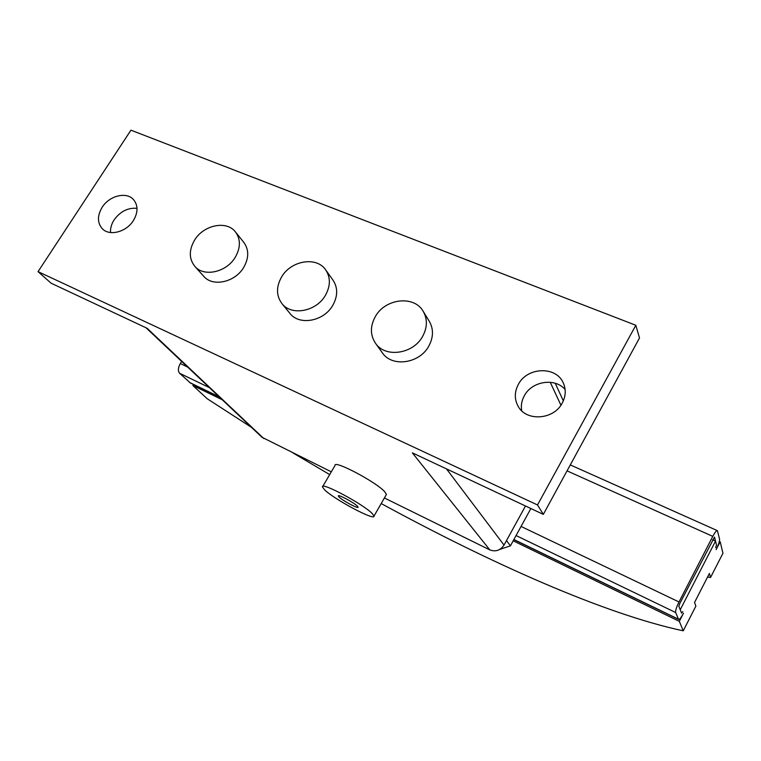 <?xml version="1.0" encoding="UTF-8"?>
<svg xmlns="http://www.w3.org/2000/svg" width="761" height="761" viewBox="0 0 761 761"><rect width="100%" height="100%" fill="white"/><g stroke="black" fill="none" stroke-linecap="round" stroke-linejoin="round"><path stroke-width="1.14" d="M565.119 389.527C555.035 377.466 531.863 381.118 524.319 395.768C521.665 400.609 520.79 405.613 521.685 410.759M562.255 403.035C553.77 419.958 526.06 421.746 518.06 406.155C514.312 399.125 514.407 391.858 518.365 384.362C527.154 367.021 556.072 365.86 563.245 382.859C566.174 389.451 565.842 396.167 562.255 403.035M137.018 208.324C127.915 207.572 120.276 211.425 114.112 219.891C111.458 224.067 110.259 228.29 110.545 232.543M133.384 220.566C126.364 232.067 109.489 236.452 102.326 228.747C97.246 222.868 97.189 215.715 102.155 207.287C109.308 195.691 126.469 191.42 133.508 199.591C138.207 205.384 138.169 212.376 133.384 220.566M322.778 486.422L335.021 465.494C333.423 459.406 376.714 482.274 384.866 491.901L386.407 494.46L386.093 495.011M324.49 489.703C333.851 499.178 375.144 521.256 374.003 516.091L372.357 513.694C363.901 504.514 320.562 481.342 322.474 486.954L324.49 489.703M339.025 496.99L338.293 495.972C337.656 493.87 354.074 502.64 357.432 506.208L358.108 507.178C358.64 509.214 342.526 500.595 339.025 496.99M235.235 257.313C240.733 247.62 240.761 239.097 235.33 231.763C226.455 220.205 203.529 225.028 194.569 240.124C188.766 250.236 188.909 259.054 195.006 266.559C204.138 277.261 226.502 272.219 235.235 257.313M235.758 232.305L243.682 242.217C249.066 249.494 249.066 257.912 243.663 267.482C235.082 282.207 212.994 287.135 203.938 276.528L203.472 276.005M325.375 295.411C330.635 285.889 330.683 277.299 325.508 269.632C316.319 256.219 290.93 260.585 281.618 276.918C275.996 286.954 276.167 295.934 282.141 303.839C291.71 316.157 316.319 311.487 325.375 295.411M325.984 270.298L332.842 279.915C337.96 287.506 337.941 296 332.766 305.399C323.872 321.266 299.587 325.813 290.103 313.618L289.58 312.971M422.564 336.495C427.492 327.354 427.625 318.84 422.973 310.945C413.699 295.087 385.114 298.645 375.354 316.538C370.008 326.326 370.131 335.344 375.734 343.601C385.599 358.041 413.128 354.027 422.564 336.495M423.477 311.782L429.099 320.99C433.703 328.809 433.58 337.218 428.738 346.226C419.473 363.53 392.334 367.42 382.574 353.133L381.984 352.314M384.4 497.96L489.789 549.88C495.63 552.039 500.377 550.441 504.029 545.076L525.49 505.998M261.965 437.261L331.32 471.82M38.05 271.629L130.94 130.179L635.825 325.27L537.513 504.962L38.05 271.629L51.13 283.216L147.187 328.333L263.839 438.583M489.789 549.88L412.357 452.862L543.325 514.369L639.516 337.96L635.825 325.27M537.513 504.962L543.325 514.369M719.354 541.366L720.182 541.737L716.149 549.604C718.555 544.686 719.697 541.185 719.554 539.111L717.414 530.664C716.52 530.369 714.979 532.272 712.781 536.381L679.002 601.961L521.057 526.45L530.874 508.529M715.654 547.673L716.51 545.047L715.654 547.673M251.51 427.387L207.258 398.774L192.875 385.504L193.494 384.486M681.552 613.109L682.807 611.635L681.59 613.166L678.86 606.346L679.687 603.711L714.512 537.076L716.51 545.047L715.521 541.1L680.22 609.761M679.002 601.961C676.472 607.135 675.359 610.664 675.673 612.538L678.584 619.406C679.544 619.625 681.162 617.59 683.454 613.29L679.326 621.347L683.245 630.821C603.873 613.889 490.074 562.874 381.194 503.544M720.182 541.737L722.95 553.247L710.555 577.466L709.404 573.452L694.555 602.436L695.858 606.165L683.245 630.821M710.555 577.466L707.54 577.076M329.694 474.598L293.052 452.976M679.326 621.347L513.19 540.805M222.231 399.734L192.875 385.504M712.6 539.777L715.521 541.1M181.632 361.399L180.3 363.549C178.026 367.734 177.798 370.968 179.615 373.261L190.374 382.973M499.73 549.442L510.431 545.837L521.057 526.45M506.512 540.557L510.431 545.837M446.488 468.9L504.029 545.076M550.241 382.269L560.914 405.194M712.781 536.381L567.05 470.859M187.634 367.059L180.3 363.549M675.673 612.538L516.072 535.554M209.427 387.644L179.615 373.261M678.422 619.188L513.894 539.52M219.082 396.757L189.613 382.488M386.407 494.46L374.003 516.091M375.734 343.601L382.574 353.133M282.141 303.839L290.103 313.618M195.006 266.559L203.938 276.528M563.663 383.801L563.245 382.859M555.264 383.278L563.321 400.876M146.055 327.801L262.165 437.451M717.243 530.588L570.284 464.914M678.584 619.406L513.837 539.625M219.339 397.004L190.079 382.831"/></g></svg>
